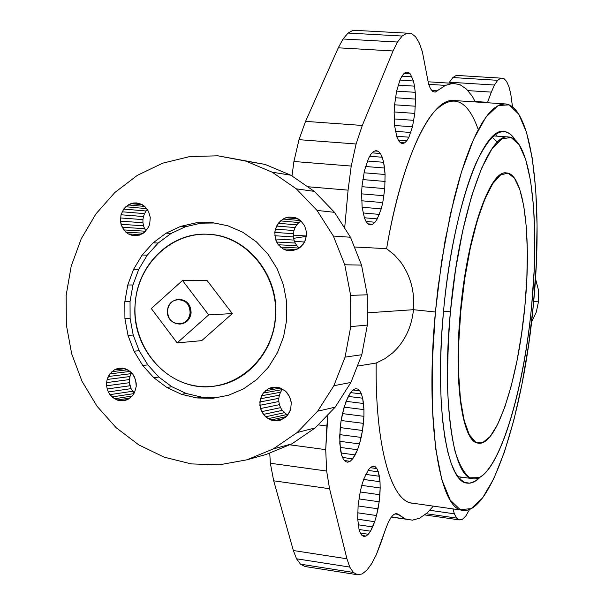 <?xml version="1.0" encoding="UTF-8"?>
<svg xmlns="http://www.w3.org/2000/svg" width="605" height="605" viewBox="0 0 605 605"><rect width="100%" height="100%" fill="white"/><g stroke="black" fill="none" stroke-linecap="round" stroke-linejoin="round"><path stroke-width="0.91" d="M478.305 443.132L477.973 443.087C462.575 442.376 453.455 382.852 460.443 311.061L460.798 311.099C453.81 382.889 462.916 442.421 478.305 443.132C496.592 446.989 518.47 377.906 524.89 306.062C531.659 238.241 524.225 173.552 506.672 172.962C490.511 169.415 467.582 234.256 460.798 311.099L460.443 311.061C467.226 234.226 490.163 169.385 506.34 172.939L506.559 172.954M531.666 305.472C523.998 387.079 501.326 466.47 479.047 477.663L469.994 477.791C464.292 473.655 459.324 464.874 455.096 451.466C451.443 435.464 448.986 415.695 447.73 392.169C447.254 366.963 448.146 340.184 450.4 311.847L455.527 269.898L462.787 230.422L471.658 195.914L481.542 168.364L491.797 149.125L501.817 138.832L511.066 137.509L519.135 144.663L525.7 159.433L530.562 180.706L533.61 207.25L534.79 237.765L534.117 270.942L531.666 305.472C540.167 220.492 531.054 137.751 508.397 136.98C488.205 132.578 459.029 213.951 450.4 311.847C441.552 403.18 453.334 477.67 472.52 478.638C496.123 483.539 523.62 395.398 531.666 305.472M506.551 172.954C490.368 168.886 467.264 233.848 460.443 311.061M460.798 311.099L464.761 278.587L470.342 247.899L477.179 220.878L484.832 199.06L492.825 183.519L500.698 174.845L508.041 173.181L514.507 178.263L519.824 189.509L523.801 206.124L526.327 227.147L527.348 251.536L526.849 278.209L524.89 306.062L521.563 333.983L516.98 360.86L511.316 385.604L504.782 407.135L497.628 424.43L490.148 436.53L482.677 442.626L475.59 442.111L469.283 434.67L464.126 420.339L460.481 399.633L458.62 373.512L458.711 343.406L460.798 311.099M443.533 311.121L450.4 311.847L443.533 311.121M461.698 477.171L459.566 478.668L461.698 477.171M495.427 134.272L497.197 136.17L495.427 134.272M497.492 142.228L492.084 137.093M480.332 476.99C475.674 481.799 471.144 483.818 466.75 483.055C446.808 482.003 434.405 405.441 443.51 311.393C452.374 210.555 482.669 126.929 503.67 131.466C508.011 131.746 511.928 134.658 515.415 140.201C504.411 123.609 491.328 131.149 476.165 162.828C461.857 195.06 448.993 252.376 443.51 311.393L441.688 335.185L440.682 358.41L440.516 380.621L441.158 401.38L442.603 420.316L444.796 437.12L447.677 451.527L451.171 463.347L455.21 472.46L459.687 478.797L464.534 482.359L469.646 483.176L474.94 481.346L480.332 476.99M533.406 304.534L528.596 344.948L521.994 384.016L513.811 420.309L504.29 452.374L493.74 478.752L482.556 497.968L471.189 508.654L460.193 509.622L450.188 500.04L441.816 479.629L435.713 448.857L432.409 409.056L432.272 362.44L435.411 312.014L441.65 261.209L450.536 213.542L461.418 172.145L473.496 139.475L485.959 117.068L498.059 105.58L509.145 104.862L518.735 114.156L526.494 132.291L532.188 157.867L535.727 189.38L537.074 225.317L536.28 264.181L533.406 304.534C543.441 204.324 532.695 104.877 504.903 103.901L499.594 104.884L494.035 108.25L488.295 114.058L482.442 122.316L476.551 132.987L470.698 146.009L464.973 161.27L459.46 178.619L454.249 197.835L445.046 240.843L437.99 287.874L435.411 312.014C424.884 421.163 439.442 508.949 462.243 510.234C491.177 516.125 523.922 410.455 533.406 304.534M462.243 510.234L411.377 503.012C391.027 500.388 375.07 445.363 376.181 363.03L357.336 366.116M392.244 353.267L392.637 352.912C404.632 341.833 411.582 327.426 413.487 309.692L435.411 312.014L413.487 309.692C414.856 291.86 410.666 276.084 400.926 262.373L394.369 254.902L386.603 248.663C401.788 157.776 431.584 97.715 453.644 100.506L504.903 103.901M478.268 129.621C467.37 98.887 452.616 92.996 433.997 111.94C416.172 132.601 397.636 184.079 386.603 248.663L394.377 254.902L400.926 262.373C410.666 276.062 414.856 291.837 413.487 309.692L367.303 312.846L413.487 309.692C411.619 327.35 404.669 341.757 392.637 352.912L384.893 358.697L376.181 363.03C375.032 447.541 391.866 502.891 412.897 503.231M380.651 543.592L376.348 554.641L371.697 563.633L366.887 570.175L362.1 573.956L357.525 574.75L353.35 572.451L349.766 567.082L346.937 558.793L329.551 488.711L326.647 471.03L325.717 449.628L327.88 414.727L326.866 425.988L318.124 424.854L326.866 425.988L325.717 449.628L289.629 444.788L325.717 449.628L326.647 471.03L270.344 463.248L273.694 480.809L293.357 550.527L296.526 558.793L300.488 564.178L305.056 566.514L300.488 564.178L296.526 558.793L293.357 550.527L273.694 480.809L270.344 463.248L269.747 452.994L270.344 463.248L326.647 471.03L329.551 488.711L273.694 480.809L329.551 488.711L346.937 558.793L293.357 550.527L346.937 558.793L349.766 567.082L296.526 558.793L349.766 567.082L353.35 572.451L300.488 564.178L353.35 572.451L357.525 574.75L305.056 566.514L357.525 574.75L362.1 573.956L366.887 570.175L371.697 563.633L376.348 554.641L385.68 528.936L380.651 543.592M469.609 509.402L465.759 516.073L462.515 519.211L459.445 519.914L456.677 518.107L454.34 513.811L453.009 508.918L454.34 513.811L429.58 510.28L454.34 513.811L456.677 518.107L426.041 513.713L456.677 518.107L459.445 519.914L424.377 514.87L459.445 519.914L462.515 519.211L465.759 516.073L469.609 509.402M433.369 506.135L427.122 512.957L419.772 518.092L412.489 520.156L405.395 518.992L396.328 513.448L393.749 514.477L391.019 517.502L388.281 522.402L385.68 528.936L388.281 522.402L391.019 517.502L393.749 514.477L396.328 513.448L398.619 514.454L395.088 513.94L398.619 514.454L405.395 518.992L391.495 516.972L412.489 520.156L391.39 517.093L412.489 520.156L419.772 518.092L427.122 512.957L433.369 506.135M374.684 521.707L376.514 515.543L379.169 501.787L380.182 487.97L380.008 481.731L378.329 471.824L376.885 468.572L375.108 466.667L373.058 466.198L370.835 467.204L368.513 469.661L363.998 478.517L362.047 484.393L360.376 490.98L358.145 505.175L357.684 518.735L359.052 529.413L360.361 533.103L362.017 535.486L363.938 536.476L366.055 536.06L368.271 534.268L370.51 531.182L374.684 521.707L372.672 526.932L358.19 524.8L372.672 526.932L370.51 531.182L359.083 529.488L370.51 531.182L368.271 534.268L360.361 533.088L368.271 534.268L366.055 536.06L361.994 535.455L366.055 536.06L363.938 536.476L362.017 535.486L360.361 533.103L359.052 529.413L357.684 518.735L358.145 505.175L360.376 490.98L362.047 484.393L363.998 478.517L368.513 469.661L370.835 467.204L373.058 466.198L375.108 466.667L372.74 466.342L375.108 466.667L376.885 468.572L370.381 467.688L376.885 468.572L378.329 471.824L368.059 470.418L378.329 471.824L379.38 476.271L365.806 474.403L379.38 476.271L380.008 481.731L363.688 479.462L380.008 481.731L380.182 487.97L361.79 485.399L380.182 487.97L379.895 494.746L360.194 491.963L379.895 494.746L379.169 501.787L358.946 498.906L379.169 501.787L378.027 508.813L358.092 505.946L378.027 508.813L376.514 515.543L357.684 512.806L376.514 515.543L374.684 521.707L357.721 519.219L374.684 521.707M357.525 449.719L359.499 443.911L362.501 430.48L363.915 416.323L363.945 409.615L362.66 398.196L361.374 393.916L359.718 390.83L357.759 389.068L355.551 388.72L353.191 389.809L350.771 392.305L348.382 396.139L344.086 407.18L341.016 421.201L340.116 428.627L339.798 443.631L341.674 455.278L343.322 459.157L345.349 461.502L347.656 462.22L350.136 461.312L352.685 458.832L357.525 449.719L355.18 454.907L341.159 453.024L355.18 454.907L352.685 458.832L342.604 457.471L352.685 458.832L350.136 461.312L344.532 460.549L350.136 461.312L347.656 462.22L345.349 461.502L343.322 459.157L341.674 455.278L340.479 450.022L339.677 436.386L341.016 421.201L342.362 413.949L346.12 401.16L350.771 392.305L353.191 389.809L355.551 388.72L357.759 389.068L355.407 388.788L357.759 389.068L359.718 390.83L352.995 390.013L359.718 390.83L361.374 393.916L350.59 392.6L361.374 393.916L362.66 398.196L348.253 396.419L362.66 398.196L363.522 403.497L346.068 401.327L363.522 403.497L363.945 409.615L344.109 407.127L363.945 409.615L363.915 416.323L342.453 413.601L363.915 416.323L363.423 423.364L341.144 420.505L363.423 423.364L362.501 430.48L340.237 427.599L362.501 430.48L361.177 437.415L339.776 434.617L361.177 437.415L359.499 443.911L339.76 441.302L359.499 443.911L357.525 449.719L340.199 447.413L357.525 449.719M533.693 301.487L538.609 301.154L536.28 312.112L531.545 322.193L536.28 312.112L538.609 301.154L533.693 301.487M535.478 278.625L538.359 289.697L538.609 301.154L538.359 289.697L535.478 278.625M491.336 92.119L494.451 85.033L497.665 80.321L500.842 78.128L503.852 78.506L506.567 81.365L508.896 86.56L510.756 93.835L512.503 106.881L510.756 93.835L508.896 86.56L506.567 81.365L503.852 78.506L500.842 78.128L497.665 80.321L494.451 85.033L491.336 92.119L467.688 90.599L491.336 92.119L487.57 102.305L491.336 92.119M386.603 248.663L354.333 246.976L386.603 248.663M344.661 228.176L348.079 190.144L351.233 166.065L356.095 143.99L362.312 125.454L393.053 50.971L397.493 42.032L402.166 36.035L406.87 33.154L411.415 33.449L415.62 36.822L419.318 43.053L422.388 51.841L428.544 83.845L430.427 88.595L432.651 91.408L435.093 92.172L445.401 85.388L452.873 83.354L459.929 84.639L466.47 89.094L472.437 96.497L475.296 101.943L472.437 96.497L466.47 89.094L459.929 84.639L452.873 83.354L445.401 85.388L435.093 92.172L432.651 91.408L430.427 88.595L428.544 83.845L422.388 51.841L419.318 43.053L415.62 36.822L411.415 33.449L406.87 33.154L402.166 36.035L397.493 42.032L393.053 50.971L362.312 125.454L356.095 143.99L351.233 166.065L348.079 190.144L344.661 228.176M487.373 102.737L487.57 102.305L487.373 102.737M383.63 162.291L382.201 157.239L380.386 153.496L378.246 151.242L375.887 150.6L373.406 151.605L370.903 154.252L368.513 158.427L364.467 170.587L362.032 185.916L361.593 193.411L362.138 207.379L364.482 218.148L366.207 221.785L368.203 224.054L370.396 224.894L372.703 224.273L375.017 222.254L377.263 218.919L381.21 208.891L382.768 202.599L384.772 188.609L385.075 174.482L384.568 168.016L383.63 162.291L367.485 161.021L383.63 162.291L385.075 174.482L384.772 188.609L382.768 202.599L381.21 208.891L377.263 218.919L375.017 222.254L372.703 224.273L370.396 224.894L368.203 224.054L366.207 221.785L364.482 218.148L362.138 207.379L361.593 193.411L362.032 185.916L364.467 170.587L368.513 158.427L370.903 154.252L373.406 151.605L375.887 150.6L378.246 151.242L380.386 153.496L382.201 157.239L383.63 162.291M414.516 86.152L413.442 80.979L410.311 73.908L408.375 72.305L406.288 72.124L404.132 73.379L402 76.033L399.973 80.004L396.585 91.204L394.536 105.157L394.135 112.447L394.664 126.127L396.872 136.874L398.521 140.534L400.427 142.788L402.507 143.566L404.685 142.848L406.847 140.685L408.927 137.176L412.481 126.785L414.803 113.385L415.522 99.091L415.234 92.315L414.516 86.152L398.151 85.108L414.516 86.152L415.234 92.315L415.522 99.091L414.803 113.385L412.481 126.785L408.927 137.176L406.847 140.685L404.685 142.848L402.507 143.566L400.427 142.788L398.521 140.534L396.872 136.874L394.664 126.127L394.135 112.447L394.536 105.157L396.585 91.204L399.973 80.004L402 76.033L404.132 73.379L406.288 72.124L408.375 72.305L410.311 73.908L413.442 80.979L414.516 86.152M294.552 241.433L304.534 241.992M293.924 161.49L291.988 175.987L293.924 161.49L351.233 166.065L293.924 161.49L298.991 139.672L293.924 161.49M305.563 121.371L298.991 139.672L356.095 143.99L298.991 139.672L305.563 121.371L362.312 125.454L305.563 121.371L338.278 47.818L305.563 121.371M343.027 38.992L338.278 47.818L393.053 50.971L338.278 47.818L343.027 38.992L397.493 42.032L343.027 38.992L348.056 33.071L343.027 38.992M353.161 30.25L348.056 33.071L402.166 36.035L348.056 33.071L353.161 30.25L406.87 33.154L353.161 30.25M449.409 82.204L448.986 83.104L449.409 82.204L494.451 85.033L449.409 82.204L452.88 77.553L449.409 82.204M456.336 75.398L452.88 77.553L497.665 80.321L452.88 77.553L456.336 75.398L500.842 78.128L456.336 75.398M306.281 236.381L293.675 238.317M307.582 186.726L348.079 190.144L307.582 186.726M431.932 90.5L437.619 90.863L431.932 90.5M428.741 84.329L445.401 85.388L428.741 84.329M428.09 81.788L452.873 83.354L428.09 81.788M475.061 101.481L487.57 102.305L475.061 101.481M369.746 156.271L382.201 157.239L369.746 156.271M372.211 152.868L380.386 153.496L372.211 152.868M374.926 150.993L378.246 151.242L374.926 150.993M368.029 223.858L372.703 224.273L368.029 223.858M366.048 221.445L375.017 222.254L366.048 221.445M364.376 217.762L377.263 218.919L364.376 217.762M363.053 212.96L379.35 214.404L363.053 212.96M362.13 207.228L381.21 208.891L362.13 207.228M361.639 200.777L382.768 202.599L361.639 200.777M361.593 193.85L383.963 195.748L361.593 193.85M361.987 186.703L384.772 188.609L361.987 186.703M362.818 179.594L385.143 181.432L362.818 179.594M364.036 172.78L385.075 174.482L364.036 172.78M365.609 166.511L384.568 168.016L365.609 166.511M399.935 80.132L413.442 80.979L399.935 80.132M401.909 76.215L412.02 76.843L401.909 76.215M404.019 73.515L410.311 73.908L404.019 73.515M406.205 72.169L408.375 72.305L406.205 72.169M400.192 142.515L404.685 142.848L400.192 142.515M398.302 140.05L406.847 140.685L398.302 140.05M396.714 136.276L408.927 137.176L396.714 136.276M395.466 131.361L410.833 132.472L395.466 131.361M394.619 125.507L412.481 126.785L394.619 125.507M394.173 118.951L413.828 120.335L394.173 118.951M394.165 111.955L414.803 113.385L394.165 111.955M394.581 104.801L415.37 106.208L394.581 104.801M395.405 97.753L415.522 99.091L395.405 97.753M396.608 91.105L415.234 92.315L396.608 91.105M265.073 164.409L217.883 155.81L189.857 156.559L162.692 163.176L137.403 175.321L114.897 192.45L95.953 213.883L81.221 238.786L71.186 266.23L66.172 295.24L66.338 324.772L71.67 353.789L82 381.256L96.981 406.189L116.115 427.667L138.749 444.879L164.099 457.138L191.256 463.906L219.214 464.844L246.916 459.815L273.256 448.933L297.176 432.522L317.678 411.181L333.877 385.718L345.062 357.132L350.734 326.602L350.635 295.376L344.767 264.771L333.378 236.056L316.99 210.396L296.299 188.828L272.197 172.183L245.698 161.059L217.883 155.81L265.073 164.409L245.698 161.059L265.073 164.409L290.892 175.223L265.073 164.409M314.358 191.392L290.892 175.223L272.197 172.183L290.892 175.223L314.358 191.392L296.299 188.828L314.358 191.392L334.505 212.332L314.358 191.392M350.461 237.236L334.505 212.332L316.99 210.396L334.505 212.332L350.461 237.236L333.378 236.056L350.461 237.236L361.54 265.103L350.461 237.236M367.243 294.801L361.54 265.103L344.767 264.771L361.54 265.103L367.243 294.801L350.635 295.376L367.243 294.801L367.333 325.089L367.243 294.801M361.813 354.719L367.333 325.089L350.734 326.602L367.333 325.089L361.813 354.719L345.062 357.132L361.813 354.719L350.915 382.458L361.813 354.719M335.147 407.188L350.915 382.458L333.877 385.718L350.915 382.458L335.147 407.188L317.678 411.181L335.147 407.188L315.175 427.916L335.147 407.188M291.875 443.858L315.175 427.916L297.176 432.522L315.175 427.916L291.875 443.858L273.256 448.933L291.875 443.858L266.208 454.453L291.875 443.858M146.115 210.994L147.401 209.557L146.115 210.994L123.707 209.08L125.764 206.766L146.803 208.627L125.764 206.766L130.892 203.651L133.766 202.97L136.7 202.917L142.311 204.687L144.769 206.441L148.52 211.364L150.259 217.505L149.715 223.933L148.596 226.943L144.897 231.965L142.455 233.795L136.866 235.723L133.932 235.753L128.336 233.953L125.893 232.191L122.18 227.283L120.463 221.173L121 214.783L123.707 209.08L146.115 210.994L144.542 213.618L146.115 210.994M143.468 216.529L144.542 213.618L122.097 211.788L144.542 213.618L143.468 216.529L121 214.783L143.468 216.529L142.924 219.607L143.468 216.529M142.939 222.731L142.924 219.607L120.448 217.951L142.924 219.607L142.939 222.731L120.463 221.173L142.939 222.731L143.514 225.794L142.939 222.731M144.618 228.667L143.514 225.794L121.045 224.319L143.514 225.794L144.618 228.667L122.18 227.283L144.618 228.667L145.941 230.807L144.618 228.667M134.227 393.008L131.073 388.644L129.41 382.685L129.931 376.537L131.527 372.809L130.998 373.678L108.257 376.537L109.853 373.898L114.3 369.92L116.984 368.732L119.835 368.15L125.621 368.861L130.763 371.962L132.85 374.268L134.492 376.976L136.216 383.139L136.231 386.361L134.567 392.456L132.949 395.103L128.472 399.073L125.779 400.245L120.002 400.744L117.143 400.056L112.031 396.94L109.966 394.634L132.661 391.261L134.227 393.008M282.18 389.628L282.656 389.128L282.18 389.628L263.296 393.053L268.023 388.97L270.874 387.76L276.999 387.223L280.047 387.926L285.507 391.14L287.715 393.522L290.657 399.406L291.277 402.673L290.695 409.237L287.791 414.992L285.605 417.284L280.168 420.256L274.035 420.755L270.995 420.029L265.565 416.8L261.655 411.634L259.855 405.312L260.43 398.786L263.296 393.053L282.18 389.628L280.523 392.259L282.18 389.628M279.381 395.194L280.523 392.259L261.594 395.761L280.523 392.259L279.381 395.194L260.43 398.786L279.381 395.194L278.814 398.324L279.381 395.194M278.822 401.523L278.814 398.324L259.84 402.007L278.814 398.324L278.822 401.523L259.855 405.312L278.822 401.523L279.419 404.677L278.822 401.523M280.576 407.664L279.419 404.677L260.468 408.556L279.419 404.677L280.576 407.664L261.655 411.634L280.576 407.664L282.255 410.364L280.576 407.664M284.388 412.678L282.255 410.364L263.379 414.417L282.255 410.364L284.388 412.678L265.565 416.8L284.388 412.678L286.899 414.516L284.388 412.678M287.821 414.947L286.899 414.516L268.144 418.698L286.899 414.516L287.821 414.947M298.923 222.527L301.003 221.014L298.923 222.527L280.455 220.916L285.9 217.717L288.956 217.021L295.142 217.581L298.031 218.813L300.64 220.636L304.618 225.71L306.455 232.048L305.865 238.673L304.678 241.766L300.738 246.931L298.144 248.806L292.2 250.78L286.021 250.183L283.14 248.935L278.345 244.783L275.411 238.983L274.783 232.418L276.553 226.073L280.455 220.916L298.923 222.527L296.79 224.841L298.923 222.527M295.127 227.54L296.79 224.841L278.262 223.29L296.79 224.841L295.127 227.54L276.553 226.073L295.127 227.54L293.977 230.528L295.127 227.54M293.402 233.696L293.977 230.528L275.373 229.159L293.977 230.528L293.402 233.696L274.783 232.418L293.402 233.696L293.41 236.918L293.402 233.696M294.015 240.072L293.41 236.918L274.799 235.738L293.41 236.918L294.015 240.072L275.411 238.983L294.015 240.072L295.179 243.036L294.015 240.072M296.866 245.698L295.179 243.036L276.614 242.038L295.179 243.036L296.866 245.698L278.345 244.783L296.866 245.698L299.014 247.959L296.866 245.698M299.173 248.065L280.554 247.112L299.173 248.065M266.208 454.453L246.916 459.815L266.208 454.453M145.571 231.216L123.813 229.938L145.571 231.216M143.294 233.167L125.893 232.191L143.294 233.167M140.685 234.619L128.336 233.953L140.685 234.619M137.781 235.511L131.051 235.156L137.781 235.511M139.649 203.522L133.766 202.97L139.649 203.522M142.349 204.717L130.892 203.651L142.349 204.717M144.769 206.441L128.192 204.936L144.769 206.441L139.589 203.499L133.766 202.97L128.192 204.936L123.707 209.08L121 214.783L120.463 221.173L121.045 224.319L123.813 229.938L128.336 233.953L133.932 235.753L139.747 235.058L144.897 231.965L148.596 226.943L149.715 223.933L150.259 217.505L148.52 211.364L144.769 206.441M133.849 393.628L112.031 396.94L133.849 393.628M132.079 396.048L114.451 398.771L132.079 396.048M129.878 398.06L117.143 400.056L129.878 398.06M127.262 399.595L120.002 400.744L127.262 399.595M121.718 368.18L116.984 368.732L121.718 368.18M124.819 368.679L114.3 369.92L124.819 368.679M127.572 369.784L111.895 371.667L127.572 369.784M130.045 371.425L109.853 373.898L130.045 371.425M107.161 379.479L108.257 376.537L130.998 373.678L129.931 376.537L107.161 379.479L129.931 376.537L129.394 379.577L106.616 382.61L107.161 379.479L106.616 382.61L129.394 379.577L129.41 382.685L106.631 385.808L106.616 382.61L106.631 385.808L129.41 382.685L129.977 385.748L107.214 388.962L106.631 385.808L107.214 388.962L129.977 385.748L131.073 388.644L108.34 391.942L107.214 388.962L108.34 391.942L131.073 388.644L132.661 391.261L109.966 394.634L108.34 391.942L109.966 394.634L114.451 398.771L120.002 400.744L125.779 400.245L128.472 399.073L132.949 395.103L134.567 392.456L136.231 386.361L135.626 379.97L132.85 374.268L128.321 370.139L122.754 368.195L116.984 368.732L114.3 369.92L109.853 373.898L107.161 379.479M274.209 387.177L270.874 387.76L274.209 387.177M277.4 387.321L268.023 388.97L277.4 387.321M280.402 388.092L265.466 390.762L280.402 388.092M286.271 416.58L270.995 420.029L286.271 416.58M283.805 418.524L274.035 420.755L283.805 418.524M280.833 419.976L277.128 420.83L280.833 419.976M295.225 217.618L288.956 217.021L295.225 217.618M298.084 218.851L285.9 217.717L298.084 218.851M300.64 220.628L283.034 219.033L300.64 220.628L295.142 217.581L288.956 217.021L285.9 217.717L283.034 219.033L278.262 223.29L275.373 229.159L274.783 232.418L275.411 238.983L276.614 242.038L278.345 244.783L283.14 248.935L296.579 249.51L283.14 248.935L286.021 250.183L293.508 250.493L286.021 250.183L292.2 250.78L298.144 248.806L302.946 244.556L304.678 241.766L306.463 235.39L306.455 232.048L304.618 225.71L300.64 220.636M114.897 192.45L137.403 175.321L162.692 163.176L189.857 156.559L217.883 155.81L245.698 161.059L272.197 172.183L296.299 188.828L316.99 210.396L333.378 236.056L344.767 264.771L350.635 295.376L350.734 326.602L345.062 357.132L333.877 385.718L317.678 411.181L297.176 432.522L273.256 448.933L246.916 459.815L219.214 464.844L191.256 463.906L164.099 457.138L138.749 444.879L116.115 427.667L96.981 406.189L82 381.256L71.67 353.789L66.338 324.772L66.172 295.24L71.186 266.23L81.221 238.786L95.953 213.883L114.897 192.45M285.605 417.284L289.515 412.27L290.695 409.237L291.277 402.673L289.455 396.32L285.507 391.14L280.047 387.926L273.906 387.17L268.023 388.97L263.296 393.053L261.594 395.761L259.84 402.007L260.468 408.556L263.379 414.417L268.144 418.698L274.035 420.755L280.168 420.256L285.605 417.284M153.141 242.817L142.175 255.007L133.614 269.255L127.768 285.015L124.842 301.706L124.925 318.714L128.026 335.42L134.03 351.202L142.719 365.48L153.799 377.724L166.851 387.457L181.417 394.301L196.958 397.969L212.877 398.294L228.577 395.239L243.444 388.886L256.883 379.448L268.348 367.288L277.377 352.859L283.594 336.735L286.74 319.546L286.672 301.993L283.405 284.774L277.06 268.582L267.909 254.07L256.331 241.803L242.802 232.252L227.866 225.771L212.113 222.595L196.171 222.814L180.638 226.391L166.118 233.152L153.141 242.817L166.118 233.152L171.086 233.439L158.177 243.044L153.141 242.817L158.177 243.044L147.272 255.151L138.764 269.301L132.949 284.955L130.037 301.54L130.12 318.434L133.206 335.026L139.173 350.703L147.817 364.883L158.82 377.044L171.805 386.708L186.287 393.507L201.737 397.152L217.157 397.462L201.737 397.152L196.958 397.969L201.737 397.152L186.287 393.507L181.417 394.301L186.287 393.507L171.805 386.708L166.851 387.457L171.805 386.708L158.82 377.044L153.799 377.724L158.82 377.044L147.817 364.883L142.719 365.48L147.817 364.883L139.173 350.703L134.03 351.202L139.173 350.703L133.206 335.026L128.026 335.42L133.206 335.026L130.12 318.434L124.925 318.714L130.12 318.434L130.037 301.54L124.842 301.706L130.037 301.54L132.949 284.955L127.768 285.015L132.949 284.955L138.764 269.301L133.614 269.255L138.764 269.301L147.272 255.151L142.175 255.007L147.272 255.151L158.177 243.044L171.086 233.439L166.118 233.152L180.638 226.391L185.523 226.724L171.086 233.439L185.523 226.724L180.638 226.391L196.171 222.814L200.958 223.169L185.523 226.724L200.958 223.169L196.171 222.814L212.113 222.595L227.866 225.771L242.802 232.252L256.331 241.803L267.909 254.07L277.06 268.582L283.405 284.774L286.672 301.993L286.74 319.546L283.594 336.735L277.377 352.859L268.348 367.288L256.883 379.448L243.444 388.886L228.577 395.239L212.877 398.294L196.958 397.969L181.417 394.301L166.851 387.457L153.799 377.724L142.719 365.48L134.03 351.202L128.026 335.42L124.925 318.714L124.842 301.706L127.768 285.015L133.614 269.255L142.175 255.007L153.141 242.817M214.079 222.995L200.958 223.169L214.079 222.995M216.121 385.884C246.938 381.536 272.878 352.382 275.472 318.306C280.085 276.228 247.203 235.496 208.672 234.316L208.77 234.316C247.263 235.557 280.077 276.266 275.472 318.306C272.878 352.344 246.991 381.475 216.212 385.869L216.023 385.899C246.817 381.505 272.704 352.367 275.298 318.321L275.298 318.321C279.903 276.266 247.082 235.549 208.581 234.309C171.828 231.435 137.842 263.795 135.255 302.886C129.962 349.902 172.168 394.135 216.023 385.899M135.255 302.886C138.348 262.903 173.31 230.702 210.895 234.49C248.519 237.659 279.238 277.105 275.298 318.321C271.925 359.597 235.065 391.276 197.782 386.202C160.438 381.732 131.618 342.808 135.255 302.886M201.722 340.645L232.32 313.579L206.933 280.304L182.498 280.455L151.303 308.535L177.144 342.899L208.657 314.902L232.32 313.579L201.722 340.645L177.144 342.899L201.722 340.645M232.32 313.579L208.657 314.902L182.498 280.455L206.933 280.304L232.32 313.579M182.498 280.455L208.657 314.902L177.144 342.899L151.303 308.535L182.498 280.455M190.099 313.004C189.879 304.701 185.977 300.163 178.384 299.407C172.213 300.156 168.598 303.854 167.54 310.501C167.797 318.979 171.812 323.509 179.594 324.076C185.576 323.183 189.078 319.493 190.099 313.004L191.104 312.951L190.099 313.004C189.252 328.878 165.626 326.163 167.54 310.501C168.311 294.703 191.974 297.237 190.099 313.004M178.384 299.407L179.413 299.377C186.99 300.133 190.885 304.655 191.104 312.951C190.083 319.432 186.59 323.115 180.623 324.008L179.594 324.076M180.108 324.023C186.34 323.373 190.008 319.674 191.104 312.951C190.817 304.383 186.748 299.868 178.898 299.407M472.52 478.638L457.887 476.649M493.377 135.898L508.397 136.98M293.402 235.133L306.357 235.995"/></g></svg>
